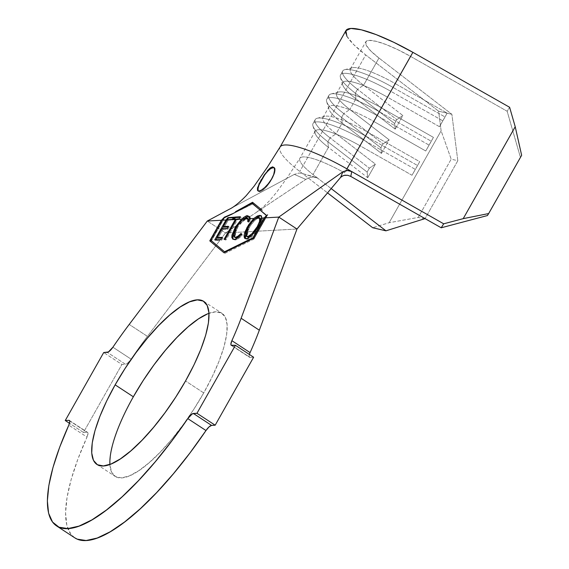 <?xml version="1.0" encoding="UTF-8"?>
<svg xmlns="http://www.w3.org/2000/svg" width="569" height="569" viewBox="0 0 569 569"><rect width="100%" height="100%" fill="white"/><g stroke="black" fill="none" stroke-linecap="round" stroke-linejoin="round"><path stroke-width="0.43" stroke-dasharray="2.85 2.13" d="M258.426 191.092A14.246 4.246 -56.8 0 0 258.817 191.49A14.246 4.246 -56.8 0 0 271.776 179.285L271.776 179.285A14.246 4.246 -56.8 0 0 274.443 167.656A14.246 4.246 -56.8 0 0 273.981 167.464M274.158 167.734L274.607 170.451M133.345 396.778L124.86 412.938L118.046 428.407L113.181 442.582L110.436 454.923L109.931 464.958L111.673 472.291L115.599 476.658L121.56 477.875L129.334 475.897L138.608 470.812L149.028 462.803L160.209 452.184L171.703 439.36L183.076 424.83L193.894 409.139L203.73 392.909L185.53 380.974L203.73 392.909A97.463 29.047 -56.8 0 0 221.974 313.327A97.463 29.047 -56.8 0 0 208.979 313.299M520.407 157.279L487.441 215.544L521.638 155.294L520.407 157.279L507.15 111.254L520.407 157.279M344.487 172.841L359.871 145.65L411.999 175.259L419.694 161.667L367.56 132.051L373.605 121.368L425.74 150.984L433.429 137.385L381.294 107.776L387.34 97.093L439.474 126.702L447.163 113.11L395.028 83.494L410.413 56.303L507.15 111.254L509.618 107.285L507.15 111.254L410.413 56.303A45.598 9.339 -150.5 0 0 365.796 41.793A45.598 9.339 -150.5 0 0 378.968 58.031L363.584 85.222A45.598 9.339 29.5 0 1 350.412 68.984A45.598 9.339 29.5 0 1 395.028 83.494L410.413 56.303L397.795 49.667L385.938 44.496L376.038 41.288L369.082 40.385L365.76 41.857L366.415 45.57L370.967 51.146L378.968 58.031L363.584 85.222L402.88 115.543L395.185 129.142L355.888 98.821L349.85 109.504A45.598 9.339 29.5 0 1 336.677 93.259A45.598 9.339 29.5 0 1 381.294 107.776L387.34 97.093A45.598 9.339 -150.5 0 0 342.723 82.576A45.598 9.339 -150.5 0 0 355.888 98.821L349.85 109.504L389.139 139.825L381.45 153.417L342.154 123.096L336.108 133.779A45.598 9.339 29.5 0 1 322.943 117.541A45.598 9.339 29.5 0 1 367.56 132.051L373.605 121.368A45.598 9.339 -150.5 0 0 328.989 106.858A45.598 9.339 -150.5 0 0 342.154 123.096L336.108 133.779L375.405 164.1L367.716 177.699L328.42 147.378L313.035 174.569A45.598 9.339 29.5 0 1 299.863 158.324A45.598 9.339 29.5 0 1 344.487 172.841L359.871 145.65A45.598 9.339 -150.5 0 0 315.247 131.133A45.598 9.339 -150.5 0 0 328.42 147.378L313.035 174.569A45.598 9.339 29.5 0 1 300.14 157.954A45.598 9.339 29.5 0 1 344.487 172.841M229.236 209.271L294.315 174.391L305.823 179.377L225.495 232.963L147.414 336.357L129.213 324.43L147.414 336.357A170.992 50.961 -56.8 0 0 131.098 359.146L112.897 347.218L131.098 359.146A170.992 50.961 123.2 0 1 147.414 336.357L225.495 232.963L207.294 221.035L225.495 232.963L296.982 229.03L225.495 232.963L305.823 179.377L309.436 177.592L313.235 176.931L315.816 177.272L317.787 178.232L313.035 174.569L317.787 178.232L301.428 173.296L299.095 173.026L294.315 174.391L229.115 209.342M231.839 345.497L250.04 357.424L253.625 357.225L250.04 357.424L231.839 345.497M74.667 537.762L70.727 533.971L66.801 525.137L65.563 512.861L67.035 497.484L71.189 479.404L77.896 459.091L87 437.084L68.799 425.157L87 437.084A170.992 50.961 -56.8 0 0 74.795 537.847M83.451 432.454L69.496 423.308L83.451 432.454L121.908 364.48L103.707 352.545L121.908 364.48L125.5 364.281L107.299 352.346L125.5 364.281L128.032 362.802L131.098 359.146A7.98 2.376 -56.8 0 1 125.5 364.281L121.908 364.48L83.451 432.454L87.043 432.262L83.451 432.454M69.695 420.889L87.043 432.262L69.695 420.889M249.507 357.304A7.98 2.376 -56.8 0 1 249.378 354.444L249.08 356.137L249.322 357.119L250.04 357.424A7.98 2.376 -56.8 0 1 249.507 357.304L231.306 345.369M87.569 432.383A7.98 2.376 -56.8 0 1 87 437.084L88.003 433.55L87.761 432.561L87.043 432.262A7.98 2.376 -56.8 0 1 87.569 432.383L69.368 420.455M109.895 464.453A97.463 29.047 -56.8 0 0 115.102 476.353A97.463 29.047 -56.8 0 0 203.73 392.909L212.223 376.742L219.029 361.279L223.902 347.104L226.64 334.764L227.152 324.728L225.409 317.388L221.476 313.028L215.516 311.812L207.749 313.782M348.029 170.423L351.094 171.255M280.41 146.56A68.394 14.012 -150.5 0 0 299.778 171.461L327.538 192.884L299.778 171.461A68.394 14.012 29.5 0 1 280.026 147.101A68.394 14.012 29.5 0 1 280.04 147.065M257.48 187.926L258.831 184.207M261.228 179.683L267.338 170.842M350.788 176.418L347.78 175.302M344.067 175.366L340.568 177.464M331.179 188.574L317.787 178.232L331.179 188.574M346.877 36.231L353.705 44.595L365.711 54.93L299.778 171.461L365.711 54.93L438.621 111.19L441.131 130.813L451.181 159.171L457.81 160.721L451.878 114.298L378.968 58.031L451.878 114.298L457.81 160.721L425.057 218.61L457.81 160.721L451.181 159.171L418.215 217.436L451.181 159.171L441.131 130.813L389.132 222.721L441.131 130.813L438.621 111.19L451.878 114.298L438.621 111.19L365.711 54.93A68.394 14.012 -150.5 0 1 345.959 30.562M424.844 218.987L418.215 217.436L389.132 222.721L372.688 227.728L389.132 222.721L418.215 217.436L424.844 218.987M379.167 111.638L381.294 107.776L433.429 137.385L431.302 141.247L379.167 111.638L431.302 141.247L429.104 145.131L376.97 115.521L381.294 107.776A45.598 9.339 -150.5 0 0 338.519 92.057A45.598 9.339 -150.5 0 0 349.85 109.504L343.783 113.58A51.295 10.505 29.5 0 1 331.044 93.956A51.295 10.505 29.5 0 1 379.167 111.638A51.295 10.505 -150.5 0 0 328.967 95.308A51.295 10.505 -150.5 0 0 343.783 113.58L341.585 117.47A51.295 10.505 29.5 0 1 326.77 99.191A51.295 10.505 29.5 0 1 376.97 115.521L429.104 145.131L425.74 150.984L373.605 121.368L379.167 111.638M341.585 117.47L342.154 123.096A45.598 9.339 29.5 0 1 328.903 109.056A45.598 9.339 29.5 0 1 373.605 121.368L376.97 115.521A51.295 10.505 -150.5 0 0 326.677 101.666A51.295 10.505 -150.5 0 0 341.585 117.47L343.783 113.58L349.85 109.504L389.139 139.825L383.079 143.9L343.783 113.58L383.079 143.9L380.881 147.791L341.585 117.47L380.881 147.791L381.45 153.417L342.154 123.096L341.585 117.47M433.429 137.385L425.74 150.984L433.429 137.385M381.45 153.417L380.881 147.791L383.079 143.9L389.139 139.825L381.45 153.417M392.902 87.356L395.028 83.494L447.163 113.11L445.036 116.972L392.902 87.356L445.036 116.972L442.838 120.856L390.704 91.239L395.028 83.494A45.598 9.339 -150.5 0 0 352.254 67.775A45.598 9.339 -150.5 0 0 363.584 85.222L357.524 89.305A51.295 10.505 29.5 0 1 344.778 69.674A51.295 10.505 29.5 0 1 392.902 87.356A51.295 10.505 -150.5 0 0 342.709 71.033A51.295 10.505 -150.5 0 0 357.524 89.305L355.326 93.188A51.295 10.505 29.5 0 1 340.511 74.916A51.295 10.505 29.5 0 1 390.704 91.239L442.838 120.856L439.474 126.702L387.34 97.093L392.902 87.356M355.326 93.188L355.888 98.821A45.598 9.339 29.5 0 1 342.638 84.774A45.598 9.339 29.5 0 1 387.34 97.093L390.704 91.239A51.295 10.505 -150.5 0 0 340.411 77.391A51.295 10.505 -150.5 0 0 355.326 93.188L357.524 89.305L363.584 85.222L402.88 115.543L396.813 119.625L357.524 89.305L396.813 119.625L394.616 123.509L355.326 93.188L394.616 123.509L395.185 129.142L355.888 98.821L355.326 93.188M447.163 113.11L439.474 126.702L447.163 113.11M395.185 129.142L394.616 123.509L396.813 119.625L402.88 115.543L395.185 129.142M365.426 135.913L367.56 132.051L419.694 161.667L417.561 165.529L365.426 135.913L417.561 165.529L415.363 169.413L363.228 139.796L367.56 132.051A45.598 9.339 -150.5 0 0 324.785 116.332A45.598 9.339 -150.5 0 0 336.108 133.779L330.048 137.862A51.295 10.505 29.5 0 1 317.303 118.231A51.295 10.505 29.5 0 1 365.426 135.913A51.295 10.505 -150.5 0 0 315.233 119.59A51.295 10.505 -150.5 0 0 330.048 137.862L327.851 141.745A51.295 10.505 29.5 0 1 313.035 123.473A51.295 10.505 29.5 0 1 363.228 139.796L415.363 169.413L411.999 175.259L359.871 145.65L365.426 135.913M327.851 141.745L328.42 147.378A45.598 9.339 29.5 0 1 315.169 133.331A45.598 9.339 29.5 0 1 359.871 145.65L363.228 139.796A51.295 10.505 -150.5 0 0 312.943 125.941A51.295 10.505 -150.5 0 0 327.851 141.745L330.048 137.862L336.108 133.779L375.405 164.1L369.345 168.182L330.048 137.862L369.345 168.182L367.147 172.066L327.851 141.745L367.147 172.066L367.716 177.699L328.42 147.378L327.851 141.745M419.694 161.667L411.999 175.259L419.694 161.667M367.716 177.699L367.147 172.066L369.345 168.182L375.405 164.1L367.716 177.699M305.823 179.377L309.436 177.592L313.235 176.931L315.816 177.272L317.787 178.232L301.364 173.275L299.095 173.026L294.315 174.391L305.823 179.377M252.536 202.279L253.447 202.877L252.536 202.279M252.245 203.467L244.001 207.529L252.245 203.467M267.636 214.798L253.902 239.08L252.992 238.482L253.902 239.08L224.876 253.376L223.966 252.778L224.876 253.376L253.902 239.08L267.615 214.783M223.93 218.041L211.184 240.566L223.93 218.041M262.195 210.231L253.447 202.877L262.195 210.231M211.519 240.68L224.399 217.906L252.878 203.88L224.399 217.906L211.519 240.68L225.438 252.373L211.519 240.68M266.69 215.765L253.916 238.347L225.16 252.188L253.916 238.347L266.69 215.765M255.666 206.348L257.608 207.948M253.297 237.942L253.916 238.347L253.297 237.942M258.852 191.113L257.928 190.907L258.817 191.49M268.34 183.68L264.756 187.528M259.251 184.477L258.134 188.353L258.319 190.892L259.763 191.71L262.252 190.679L265.41 187.955L268.753 183.958L271.776 179.285L274.009 174.662L275.126 170.785L274.941 168.246L273.497 167.435M271.008 168.467L267.85 171.191L264.507 175.188M214.755 239.862L215.665 240.459L216.042 239.798L215.665 240.459L214.755 239.862M217.23 237.693L222.287 228.766L217.23 237.693M223.468 226.675L227.493 219.577L223.468 226.675M233.411 217.728L234.492 217.671L233.767 217.194L234.492 217.671L233.24 219.89L232.351 219.314L233.24 219.89L228.205 220.146L227.351 219.584L228.205 220.146L224.222 227.173L228.205 220.146L233.24 219.89L234.492 217.671L233.411 217.728M227.934 226.981L229.215 226.917L228.304 226.32L229.215 226.917L227.97 229.122L227.059 228.525L227.97 229.122L222.977 229.371L222.066 228.774L222.977 229.371L217.984 238.191L222.977 229.371L227.97 229.122L229.215 226.917L227.934 226.981M221.69 237.998L222.977 237.934L222.066 237.337L222.977 237.934L221.718 240.146L220.808 239.556L221.718 240.146L215.665 240.459L221.718 240.146L222.977 237.934L221.69 237.998M236.313 219.57L234.072 219.783L233.19 219.207L234.072 219.783L234.442 219.136L234.072 219.783L236.313 219.57M239.898 217.365L241.149 217.301L240.267 216.725L241.149 217.301L239.912 219.492L239.008 218.894L239.912 219.492L237.543 219.606L236.64 219.015L237.543 219.606L226.049 239.89L224.051 239.35L224.961 239.947L236.455 219.662L224.961 239.947L226.049 239.89L237.543 219.606L239.912 219.492L241.149 217.301L239.898 217.365M249.172 216.44L249.656 216.661L250.303 220.864L249.393 220.267L250.303 220.864L248.696 222.266L247.785 221.668L248.696 222.266L248.881 220.708M248.141 218.809L246.178 217.984L247.088 218.574C244.229 218.958 240.858 222.259 236.974 228.468L236.064 227.87L236.974 228.468L234.741 237.202L235.125 237.593M240.09 235.843L242.074 233.951L241.164 233.354L242.074 233.951L242.152 235.253L241.242 234.656L242.152 235.253C239.144 238.383 236.754 239.954 234.969 239.962L233.148 239.286M242.671 219.598L237.486 225.843L234.172 231.882L235.858 228.254L241.804 220.445M248.881 220.587L248.696 222.266L250.303 220.864L250.552 218.788L250.26 217.344L248.945 216.391M245.794 217.202L244.051 218.396M233.084 239.208L234.969 239.962L238.098 238.781L242.152 235.253L242.074 233.951L237.401 237.572M235.452 237.75L234.855 237.351L234.414 235.516L235.104 232.422L238.397 226.156L243.973 220.004L246.285 218.724L248.134 218.809M257.039 217.116L251.171 223.105L246.341 231.22L247.899 227.806L254.329 219.442M261.306 215.843L262.288 219.833L259.293 227.209L258.383 226.611L259.293 227.209C254.592 234.741 250.495 238.774 247.017 239.3L245.381 238.653L247.017 239.3L249.499 238.425L252.679 235.9L258.568 228.439L261.569 222.408L262.437 218.631L261.96 216.327L261.256 215.822M245.524 233.411L244.94 236.291M245.047 237.92L245.36 238.617M251.747 235.324L258.191 227.259L260.083 223.254L256.79 229.535L251.726 235.346M249.151 236.917L247.821 237.102M247.472 237.01L246.597 234.677L247.316 231.647L250.524 225.566L254.478 220.736L257.06 218.674L259.108 217.899L260.588 218.894M259.855 218.019L260.382 218.482M260.737 220.53L260.609 221.412M260.012 218.105L259.108 217.899C256.242 218.411 252.913 221.725 249.13 227.835L246.882 236.498L247.259 236.896M248.219 227.237L249.13 227.835L248.219 227.237M257.764 217.45L257.145 217.643M274.443 167.656L273.568 167.08M203.773 301.399L221.974 313.327M322.943 117.541L328.989 106.858M315.247 131.133L299.863 158.324M350.412 68.984L365.796 41.793M342.723 82.576L336.677 93.259M256.043 212.593L263.682 206.54L269.137 201.099L276.463 192.464L287.857 176.76L299.913 158.246M96.901 464.425L115.102 476.353M338.519 92.057L331.044 93.956M328.967 95.308L326.77 99.191M326.677 101.666L328.903 109.056M352.254 67.775L344.778 69.674M342.709 71.033L340.511 74.916M340.411 77.391L342.638 84.774M324.785 116.332L317.303 118.231M315.233 119.59L313.035 123.473M312.943 125.941L315.169 133.331M315.767 177.258L301.364 173.275M249.656 216.661L248.781 216.078M232.643 239.065L233.553 239.663M261.598 215.992L261.093 215.658M244.869 238.432L245.78 239.023"/><path stroke-width="0.85" d="M271.008 168.467L273.981 167.464A14.246 4.246 -56.8 0 0 261.484 179.854L264.229 174.982L270.218 167.947L272.594 166.838L274.23 167.869M274.621 169.975L273.725 174.477L271.52 179.121L268.34 183.68L264.756 187.528L261.413 190.124L258.852 191.113L257.473 190.345L257.48 187.926L261.306 179.555M115.144 384.85A97.463 29.047 123.2 0 1 203.773 301.399A97.463 29.047 123.2 0 1 185.53 380.974L194.022 364.814L200.829 349.345L205.701 335.169L208.439 322.829L208.951 312.794L207.208 305.461L203.275 301.101L197.315 299.877L189.548 301.855L180.273 306.94L169.847 314.949L158.673 325.568L147.179 338.391L135.799 352.929L124.988 368.612L115.144 384.85L106.659 401.01L99.845 416.472L94.98 430.655L92.235 442.995L91.73 453.024L93.472 460.364L97.399 464.724L103.359 465.94L111.133 463.97L120.408 458.877L130.827 450.876L142.008 440.257L153.502 427.433L164.875 412.895L175.693 397.212L185.53 380.974A97.463 29.047 123.2 0 1 96.901 464.425A97.463 29.047 123.2 0 1 115.144 384.85L133.345 396.778L115.144 384.85M208.979 313.299A97.463 29.047 -56.8 0 0 133.345 396.778A97.463 29.047 -56.8 0 0 109.895 464.453M234.215 236.996L236.242 237.835L234.215 236.996L236.064 227.87C238.511 223.717 241.021 220.772 243.589 219.037L246.178 217.984L247.735 218.809L247.117 218.147L245.538 218.083L243.589 219.037L247.735 218.809L247.785 221.668L249.393 220.267L249.635 218.702L253.795 218.475L248.625 224.812L244.876 232.031L244.03 235.758L244.478 238.062L246.107 238.703L248.589 237.835L251.768 235.303L255.232 231.405L259.67 224.15L261.527 218.048L264.236 217.899L253.006 237.75L224.527 251.775L210.608 240.082L221.839 220.231L226.007 220.004L214.755 239.862L220.808 239.556L222.066 237.337L217.073 237.593L222.066 228.774L227.059 228.525L228.304 226.32L223.311 226.576L227.067 219.947L235.303 219.492L224.051 239.35L225.139 239.3L236.391 219.428L241.605 219.143L235.772 226.512L232.038 234.848L231.789 237.422L232.97 239.229L234.741 239.279L237.188 238.183L241.242 234.656L241.164 233.354L237.878 236.227L235.879 237.166L234.542 237.152L233.944 236.754L233.503 234.919L235.004 229.904L239.784 222.536L243.589 219.037L247.735 218.809L247.785 221.668L249.393 220.267L249.151 216.412L247.43 215.772L249.151 216.412L249.635 218.702L253.795 218.475L257.572 215.943L259.777 215.359L261.434 215.985L261.527 218.048L264.236 217.899L266.584 215.438L251.967 203.282L231.505 214.385L224.186 217.771L221.839 220.231L226.007 220.004L227.913 217.664L233.767 217.194L232.351 219.314L227.067 219.947L235.303 219.492L235.559 219.072L233.19 219.207L234.563 217.109L240.267 216.725L239.008 218.894L236.391 219.428L241.605 219.143L244.186 217.031M351.094 171.255L351.742 171.589L350.788 176.418L441.217 227.785L443.685 223.816L463.216 218.645L488.671 213.56L487.441 215.544L441.217 227.785L350.717 176.383M112.897 347.218A170.992 50.961 123.2 0 1 129.213 324.43L207.294 221.035L129.213 324.43A170.992 50.961 123.2 0 0 112.897 347.218A7.98 2.376 123.2 0 1 107.299 352.346L103.707 352.545L65.25 420.527L68.842 420.327L69.695 420.889L68.842 420.327L65.25 420.527L69.496 423.308L65.25 420.527L103.707 352.545L108.423 351.941L112.897 347.218M280.076 147.015L267.302 167.286L254.016 186.298L246.157 195.715C239.229 202.806 233.546 207.344 229.115 209.342L207.294 221.035L221.426 220.253L209.769 240.858L223.966 252.778L252.992 238.482L264.649 217.877L278.782 217.095L296.982 229.03L259.329 330.198L241.128 318.27L278.782 217.095L241.128 318.27A170.992 50.961 123.2 0 1 231.875 340.667L250.076 352.602A170.992 50.961 -56.8 0 0 259.329 330.198L241.128 318.27A170.992 50.961 123.2 0 1 231.875 340.667L230.879 344.202L231.121 345.191L235.424 345.298L231.839 345.497A7.98 2.376 123.2 0 1 231.306 345.369A7.98 2.376 123.2 0 1 231.875 340.667L250.076 352.602L249.343 354.572M56.594 525.92L74.795 537.847A170.992 50.961 -56.8 0 0 205.985 430.534A7.98 2.376 -56.8 0 1 211.576 425.406L215.167 425.207L253.625 357.225L235.424 345.298L253.625 357.225L215.167 425.207L196.966 413.279L235.424 345.298L196.966 413.279L215.167 425.207L211.576 425.406L193.375 413.471L196.966 413.279L192.251 413.876L187.784 418.606A170.992 50.961 123.2 0 1 56.594 525.92A170.992 50.961 123.2 0 1 68.799 425.157L69.802 421.615L69.56 420.633L68.842 420.327A7.98 2.376 123.2 0 1 69.368 420.455A7.98 2.376 123.2 0 1 68.799 425.157L59.695 447.156L52.988 467.469L48.834 485.556L47.362 500.933L48.6 513.202L52.526 522.036L59.02 527.214L67.924 528.58L78.999 526.112L91.95 519.867L106.446 510.016L122.093 496.822L138.487 480.62L155.195 461.843L171.767 440.989L187.784 418.606A7.98 2.376 123.2 0 1 193.375 413.471L211.576 425.406L209.051 426.885L205.985 430.534L187.784 418.606L205.985 430.534L189.968 452.924L173.396 473.778L156.688 492.548L140.294 508.75L124.647 521.951L110.151 531.802L97.199 538.039L86.125 540.514L77.22 539.142L74.667 537.762M347.844 175.309L344.878 175.209L342.403 175.999L340.568 177.464L296.982 229.03L340.568 177.464L342.922 171.717L278.782 217.095L296.982 229.03L259.329 330.198A170.992 50.961 123.2 0 1 250.076 352.602A7.98 2.376 -56.8 0 0 249.378 354.444M207.749 313.782L198.474 318.875L188.047 326.883L176.874 337.502L165.38 350.326L154 364.857L143.189 380.54L133.345 396.778M229.236 209.271L207.294 221.035L221.426 220.253L224.414 217.173L232.593 213.681L224.414 217.18L223.93 218.041L224.414 217.173L221.426 220.253L209.769 240.858L223.966 252.778L252.992 238.482L264.649 217.877L278.782 217.095L342.922 171.717L348.029 170.423M235.545 211.696L252.536 202.279L262.195 210.231L252.536 202.279L235.545 211.696L244.001 207.529L235.545 211.696M267.615 214.783L264.649 217.877L267.615 214.783M280.04 147.065A68.394 14.012 29.5 0 1 346.948 168.865L443.685 223.816L346.948 168.865A68.394 14.012 -150.5 0 0 280.41 146.56M267.338 170.842L270.218 167.947L272.594 166.838L274.158 167.734L274.607 170.451L273.725 174.477L271.52 179.121L268.141 183.922M340.568 177.464L342.922 171.717L347.005 170.394L351.742 171.589L350.788 176.418L347.78 175.302L344.067 175.366M327.538 192.884L372.688 227.728L385.946 230.829L331.179 188.574L385.946 230.829L425.057 218.61L385.946 230.829L372.688 227.728L327.538 192.884M346.877 36.231L345.902 30.662L350.881 28.45L361.322 29.816L376.173 34.617L393.947 42.383L412.881 52.334L509.618 107.285L515.215 126.731L521.638 155.294L488.671 213.56L521.638 155.294L515.215 126.731L463.216 218.645L515.215 126.731L509.618 107.285L412.881 52.334L346.948 168.865L412.881 52.334A68.394 14.012 -150.5 0 0 345.959 30.562L280.026 147.101M441.217 227.785L443.685 223.816L463.216 218.645L488.671 213.56L487.441 215.544L441.217 227.785M253.319 202.941L252.245 203.467L253.319 202.941M211.184 240.566L210.679 241.455L211.184 240.566M252.878 203.88L266.69 215.765L252.878 203.88M257.608 207.948L266.584 215.438L264.236 217.899L253.006 237.75L224.527 251.775L210.608 240.082L221.839 220.231L224.186 217.771L231.505 214.385L251.967 203.282L255.666 206.348M258.831 184.207L261.484 179.854A14.246 4.246 -56.8 0 0 258.426 191.092M257.992 190.949L257.48 187.926M264.77 187.514L264.756 187.528C262.209 189.826 260.239 191.02 258.852 191.113M264.507 175.188L259.251 184.477M226.007 220.004L214.755 239.862L220.808 239.556L222.066 237.337L217.073 237.593L222.066 228.774L227.059 228.525L228.304 226.32L223.311 226.576L227.067 219.947L232.351 219.314L233.767 217.194L227.913 217.664L226.007 220.004M216.042 239.798L217.23 237.693L216.042 239.798M222.287 228.766L223.468 226.675L222.287 228.766M227.493 219.577L228.397 217.984L227.913 217.664L233.411 217.728L228.397 217.984L227.493 219.577M224.222 227.173L223.311 226.576L224.222 227.173L227.934 226.981L224.222 227.173M217.984 238.191L217.073 237.593L217.984 238.191L221.69 237.998L217.984 238.191M235.559 219.072L236.313 219.57L235.559 219.072L224.051 239.35L225.139 239.3L236.64 219.015L239.008 218.894L240.267 216.725L234.563 217.109L233.19 219.207L235.559 219.072M234.442 219.136L235.31 217.6L234.563 217.109L235.31 217.6L239.898 217.365L235.31 217.6L234.442 219.136M241.804 220.445L248.326 216.362L247.43 215.772L249.172 216.44M248.881 220.708L248.141 218.809L247.238 218.219M233.148 239.286L232.785 236.263L231.875 235.666L232.643 239.065L234.058 239.364C235.843 239.357 238.233 237.792 241.242 234.656L241.164 233.354C238.738 235.879 236.789 237.173 235.331 237.237L236.242 237.835L240.09 235.843M247.43 215.772C247.33 215.089 245.388 216.213 241.605 219.143L235.054 227.728L235.858 228.254L235.054 227.728L231.875 235.666L232.785 236.263L234.172 231.875L232.785 236.263L233.084 239.208M249.485 216.554L247.778 216.426L245.794 217.202M244.051 218.396L242.6 219.662M237.401 237.572L236.242 237.835L234.855 237.351M248.027 218.745L248.881 220.594M254.329 219.442L260.303 215.701L259.777 215.359L257.423 216.007L253.795 218.475L247.11 227.294L247.899 227.806L247.11 227.294L244.165 234.613L244.869 238.432L246.107 238.703C249.585 238.176 253.682 234.144 258.383 226.611C260.353 223.091 261.406 220.239 261.527 218.048L261.071 215.658M261.47 216.049L259.777 215.359L261.306 215.843M245.36 238.617L246.341 231.213L245.524 233.411M261.285 215.829L259.756 215.772L257.039 217.116M244.94 236.291L245.047 237.92M251.726 235.346L249.151 236.917M246.349 236.306L248.219 237.117L246.349 236.306L248.219 227.237C250.637 223.119 253.134 220.16 255.701 218.368L258.312 217.379L259.62 218.155C260.289 219.734 259.507 222.571 257.28 226.668C253.468 232.813 250.147 236.099 247.309 236.519L248.219 237.117L246.932 236.569M260.382 218.482L259.855 218.019L260.403 218.503L260.737 220.53M260.609 221.412L260.083 223.254L260.012 218.105L257.764 217.45M257.28 226.668L258.056 227.173L257.28 226.668L251.911 233.774L248.24 236.32L246.91 236.505L246.021 235.971L245.687 234.079L246.405 231.05L248.219 227.237L251.903 221.924L255.701 218.368L259.62 218.155L259.549 221.455L257.28 226.668M248.219 237.117L251.747 235.324M257.145 217.643L255.701 218.368L259.62 218.155L259.165 217.557"/></g></svg>
